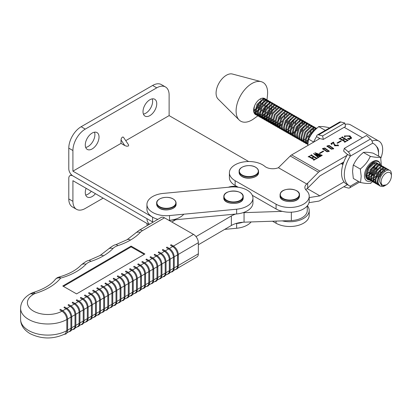 <?xml version="1.0" encoding="UTF-8"?>
<svg xmlns="http://www.w3.org/2000/svg" width="412" height="412" viewBox="0 0 412 412"><rect width="100%" height="100%" fill="white"/><g stroke="black" fill="none" stroke-linecap="round" stroke-linejoin="round"><path stroke-width="0.62" d="M128.348 144.602L128.678 145.101L128.348 146.033L126.736 146.224L124.774 145.56L121.015 143.386L121.015 139.91L121.416 138.241L122.39 137.088L123.363 137.119L123.626 137.52M85.691 147.439A9.718 5.614 120 0 0 88.029 146.559A9.718 5.614 120 0 0 94.492 132.195M92.154 148.943A9.718 5.614 120 0 0 98.504 140.379A9.718 5.614 120 0 0 97.011 132.587A9.718 5.614 120 0 0 92.154 133.071A9.718 5.614 120 0 0 85.804 141.635A9.718 5.614 120 0 0 87.293 149.422A9.718 5.614 120 0 0 92.154 148.943M143.417 114.109A9.718 5.614 120 0 0 145.755 113.233A9.718 5.614 120 0 0 152.219 98.865M149.88 115.612A9.718 5.614 120 0 0 156.225 107.048A9.718 5.614 120 0 0 154.737 99.261A9.718 5.614 120 0 0 149.88 99.745A9.718 5.614 120 0 0 143.53 108.31A9.718 5.614 120 0 0 145.019 116.096A9.718 5.614 120 0 0 149.88 115.612M125.748 140.652L169.121 115.612L169.121 94.981A17.495 10.099 120 0 0 165.495 86.973L161.375 84.594A17.495 10.099 120 0 0 152.625 85.459L81.159 126.721A17.495 10.099 120 0 0 68.789 148.145L68.789 168.781A5.83 3.368 -120 0 0 72.914 175.919L152.625 221.944A19.436 11.222 0 0 0 153.043 222.176A19.436 11.222 0 0 1 152.625 221.944L72.914 175.919A5.83 3.368 60 0 0 69.994 175.63A5.83 3.368 60 0 0 68.789 178.298L68.789 198.934A17.495 10.099 -60 0 0 72.409 206.942L76.534 209.322A17.495 10.099 -60 0 1 72.914 201.314L72.914 180.683L148.933 224.571M165.495 86.973A17.495 10.099 120 0 0 156.751 87.838L85.279 129.105A17.495 10.099 120 0 0 72.914 150.529L72.914 171.16L121.015 143.386M72.914 171.16L152.625 217.181A19.436 11.222 0 0 0 157.889 219.344A19.436 11.222 0 0 1 146.935 209.25L146.935 204.486A19.436 11.222 0 0 0 169.517 215.558L236.648 209.208A19.436 11.222 0 0 0 252.942 198.131A19.436 11.222 0 0 0 252.685 196.318A19.436 11.222 0 0 0 230.36 187.058L163.229 193.413A19.436 11.222 0 0 0 146.935 204.486M169.517 215.558L169.517 220.322A19.436 11.222 0 0 1 168.946 220.368A19.436 11.222 0 0 0 183.803 214.209M228.387 187.244A9.718 5.608 180 0 1 237.245 186.677M248.642 161.525L169.121 115.612M91.315 191.307A9.718 5.614 -60 0 1 88.029 194.17A9.718 5.614 -60 0 1 85.691 195.046M95.44 193.686A9.718 5.614 -60 0 1 92.154 196.55A9.718 5.614 -60 0 1 87.293 197.034A9.718 5.614 -60 0 1 86.118 188.305M103.149 198.136L85.279 208.457A17.495 10.099 -60 0 1 76.534 209.322M196.004 236.617L231.359 215.965A19.436 11.222 180 0 1 235.71 214.055M242.92 212.71A19.436 11.222 180 0 1 244.053 212.654L282.318 211.366M175.713 219.735L171.819 222.011M198.342 244.774L231.359 225.488A19.436 11.222 180 0 1 244.053 222.176L291.341 220.585A17.495 10.099 0 0 0 307.27 210.527L307.27 205.897M291.341 212.19L291.341 220.585M83.301 298.752L86.582 296.836A0.484 0.278 -60.3 0 1 87.164 296.213L85.088 295.033A0.484 0.278 -60.3 0 0 84.506 295.651L86.582 296.836A6.803 3.95 -120.3 0 1 91.418 305.153L91.418 316.262A0.484 0.278 0 0 0 92.247 316.061L91.768 318.316L91.237 319.079L88.961 319.985M87.643 320.757L90.012 319.372A6.803 3.95 -120.3 0 0 91.418 316.262L88.147 318.172M76.586 293.895L144.911 253.988L131.088 246.103L62.763 286.005L76.586 293.895M87.401 296.357L90.681 294.441L88.606 293.256A0.484 0.278 119.7 0 1 89.291 292.86M95.363 291.428L93.287 290.244A0.484 0.278 -60.3 0 0 92.705 290.862L94.781 292.046A0.484 0.278 -60.3 0 1 95.363 291.428C98.458 293.529 100.152 296.439 100.446 300.163L100.446 311.271L99.967 313.527L98.792 314.809L97.16 315.201M95.599 291.567L98.88 289.651L96.805 288.472A0.484 0.278 119.7 0 1 97.49 288.07M103.561 286.639L101.486 285.454A0.484 0.278 -60.3 0 0 100.904 286.077L102.979 287.257A0.484 0.278 -60.3 0 1 103.561 286.639C106.656 288.74 108.351 291.655 108.644 295.373L108.644 306.487L108.165 308.743L106.991 310.02L105.359 310.411M103.798 286.778L107.079 284.867L105.003 283.683A0.484 0.278 119.7 0 1 105.688 283.281M111.76 281.849L109.685 280.665A0.484 0.278 -60.3 0 0 109.103 281.288L111.178 282.472A0.484 0.278 -60.3 0 1 111.76 281.849C114.855 283.95 116.55 286.865 116.843 290.589L116.843 301.697L116.364 303.953L115.19 305.23L113.558 305.622M111.997 281.993L115.278 280.078L113.202 278.893A0.484 0.278 119.7 0 1 113.887 278.491M119.959 277.06L117.884 275.875A0.484 0.278 -60.3 0 0 117.302 276.498L119.377 277.683A0.484 0.278 -60.3 0 1 119.959 277.06C123.054 279.161 124.748 282.076 125.042 285.799L125.042 296.908L124.563 299.163L123.389 300.446L121.756 300.832M120.196 277.204L123.476 275.288L121.401 274.104A0.484 0.278 119.7 0 1 122.086 273.707M128.158 272.27L126.082 271.091A0.484 0.278 -60.3 0 0 125.5 271.709L127.576 272.893A0.484 0.278 -60.3 0 1 128.158 272.27C131.253 274.377 132.947 277.286 133.241 281.01L133.241 292.118L132.762 294.374L131.588 295.656L129.955 296.043M128.395 272.414L131.675 270.499L129.6 269.314A0.484 0.278 119.7 0 1 130.285 268.918M136.357 267.486L134.281 266.301A0.484 0.278 -60.3 0 0 133.699 266.924L135.775 268.104A0.484 0.278 -60.3 0 1 136.357 267.486C139.452 269.587 141.146 272.497 141.44 276.22L141.44 287.329L140.961 289.584L139.786 290.867L138.154 291.258M136.593 267.625L139.874 265.709L137.799 264.53A0.484 0.278 119.7 0 1 138.483 264.128M144.555 262.696L142.48 261.512A0.484 0.278 -60.3 0 0 141.898 262.135L143.973 263.314A0.484 0.278 -60.3 0 1 144.555 262.696C147.65 264.798 149.345 267.712 149.638 271.431L149.638 282.544L149.159 284.8L147.985 286.077L146.353 286.469M144.792 262.835L148.073 260.925L145.997 259.74A0.484 0.278 119.7 0 1 146.682 259.339M152.754 257.907L150.679 256.722A0.484 0.278 -60.3 0 0 150.097 257.346L152.172 258.53A0.484 0.278 -60.3 0 1 152.754 257.907C155.849 260.008 157.544 262.923 157.837 266.646L157.837 277.755L157.358 280.011L156.184 281.288L154.552 281.679M152.991 258.051L156.272 256.135L154.196 254.951A0.484 0.278 119.7 0 1 154.881 254.554M160.953 253.117L158.877 251.933A0.484 0.278 -60.3 0 0 158.296 252.556L160.371 253.74A0.484 0.278 -60.3 0 1 160.953 253.117C164.048 255.224 165.742 258.133 166.036 261.857L166.036 272.965L165.557 275.221L164.383 276.503L162.75 276.89M161.19 253.262L164.465 251.346L162.395 250.161A0.484 0.278 119.7 0 1 163.08 249.765M169.152 248.328L167.076 247.148A0.484 0.278 -60.3 0 0 166.494 247.767L168.565 248.951A0.484 0.278 -60.3 0 1 169.152 248.328C172.247 250.434 173.941 253.344 174.235 257.067L174.235 268.176L173.756 270.432L172.582 271.714L170.949 272.105M169.389 248.472L172.664 246.556L170.594 245.372A0.484 0.278 119.7 0 1 171.279 244.975M173.488 246.077L193.506 234.387L164.476 217.819L142.449 230.684A12.633 7.292 0 0 0 140.286 232.378A57.155 33.001 180 0 1 130.465 240.067A6.803 3.945 -120.2 0 0 127.04 239.743A6.803 6.803 0 0 0 127.03 239.748L115.746 244.723C114.397 244.759 111.832 246.299 108.052 249.348L100.054 255.507A6.803 6.803 0 0 0 100.044 255.512L88.755 260.487C87.406 260.518 84.841 262.063 81.061 265.112A6.803 4.872 -136.5 0 1 85.995 264.241A57.155 33.001 180 0 1 60.621 278.115A6.803 5.037 -141.1 0 0 55.326 279.398L55.326 279.398C50.939 284.857 43.564 289.229 33.202 292.499A6.803 2.56 73.3 0 1 35.159 293.462A2.915 1.684 0 0 0 34.428 293.771L33.3 294.436A20.409 11.783 0 0 0 33.465 311.096A20.409 11.783 0 0 0 61.98 311.199L61.985 311.199A0.484 0.278 -60.3 0 1 62.567 310.581C65.663 312.682 67.357 315.597 67.65 319.315L67.65 330.424L67.171 332.685L65.997 333.962L64.267 334.348M62.567 310.581L60.492 309.397A0.484 0.278 -60.3 0 0 59.91 310.02L61.98 311.199C64.921 313.202 66.533 315.978 66.821 319.516L66.821 330.625A0.484 0.278 0 0 0 67.65 330.424M62.804 310.72L66.085 308.804L64.009 307.625A0.484 0.278 119.7 0 1 64.694 307.223M70.766 305.792L68.691 304.607A0.484 0.278 -60.3 0 0 68.109 305.23L70.184 306.415A0.484 0.278 -60.3 0 1 70.766 305.792C73.861 307.893 75.556 310.808 75.849 314.531L75.849 325.64L75.37 327.895L74.196 329.173L72.564 329.564M71.003 305.936L74.284 304.02L72.208 302.835A0.484 0.278 119.7 0 1 72.893 302.434M78.965 301.002L76.89 299.818A0.484 0.278 -60.3 0 0 76.308 300.441L78.383 301.625A0.484 0.278 -60.3 0 1 78.965 301.002C82.06 303.103 83.754 306.018 84.048 309.742L84.048 320.85L83.569 323.106L82.395 324.383L80.762 324.774M79.202 301.146L82.482 299.23L80.407 298.046A0.484 0.278 119.7 0 1 81.092 297.649M84.048 320.567L87.318 318.656L87.318 307.548L84.043 309.458M75.102 303.541L78.383 301.625A6.803 3.95 -120.3 0 1 83.219 309.942L83.219 321.051A0.484 0.278 0 0 0 84.048 320.85M83.162 298.829A0.484 0.278 119.7 0 0 82.482 299.23A6.803 3.95 59.7 0 1 87.318 307.548A0.484 0.278 180 0 0 88.147 307.347L88.147 318.455A0.484 0.278 180 0 1 87.318 318.656A6.803 3.95 59.7 0 1 85.912 321.767L83.543 323.152M79.444 325.547L81.813 324.162A6.803 3.95 -120.3 0 0 83.219 321.051L79.949 322.962M92.247 315.777L95.517 313.867L95.517 302.758L92.242 304.674M91.361 294.044A0.484 0.278 119.7 0 0 90.681 294.441A6.803 3.95 59.7 0 1 95.517 302.758A0.484 0.278 180 0 0 96.346 302.557L96.346 313.666A0.484 0.278 180 0 1 95.517 313.867A6.803 3.95 59.7 0 1 94.111 316.977L91.742 318.363M91.5 293.962L94.781 292.046A6.803 3.95 -120.3 0 1 99.616 300.363L99.616 311.472A0.484 0.278 0 0 0 100.446 311.271M95.841 315.968L98.21 314.588A6.803 3.95 -120.3 0 0 99.616 311.472L96.346 313.383M75.849 325.356L79.119 323.446L79.119 312.332L75.844 314.248M66.904 308.325L70.184 306.415A6.803 3.95 -120.3 0 1 75.02 314.727L75.02 325.835A0.484 0.278 0 0 0 75.849 325.64M74.963 303.618A0.484 0.278 119.7 0 0 74.284 304.02A6.803 3.95 59.7 0 1 79.119 312.332A0.484 0.278 180 0 0 79.949 312.136L79.949 323.245A0.484 0.278 180 0 1 79.119 323.446A6.803 3.95 59.7 0 1 77.714 326.556L75.35 327.937M71.25 330.331L73.614 328.951A6.803 3.95 -120.3 0 0 75.02 325.835L71.75 327.746M67.65 330.141L70.921 328.23L70.921 317.122L67.645 319.037M66.765 308.408A0.484 0.278 119.7 0 0 66.085 308.804A6.803 3.95 59.7 0 1 70.921 317.122A0.484 0.278 180 0 0 71.75 316.921L71.75 328.034A0.484 0.278 180 0 1 70.921 328.23A6.803 3.95 59.7 0 1 69.515 331.346L67.151 332.726M65.379 333.756L66.821 330.625A27.213 15.713 0 0 1 28.68 330.553A27.213 15.713 0 0 1 20.6 319.382C20.652 325.083 23.814 329.847 30.091 333.668C41.823 339.354 53.586 339.385 65.379 333.756M108.644 306.198L111.915 304.288L111.915 293.179L108.639 295.095M99.699 289.173L102.979 287.257A6.803 3.95 -120.3 0 1 107.815 295.574L107.815 306.683A0.484 0.278 0 0 0 108.644 306.487M107.759 284.465A0.484 0.278 119.7 0 0 107.079 284.867A6.803 3.95 59.7 0 1 111.915 293.179A0.484 0.278 180 0 0 112.744 292.983L112.744 304.092A0.484 0.278 180 0 1 111.915 304.288A6.803 3.95 59.7 0 1 110.509 307.404L108.14 308.784M104.04 311.178L106.409 309.798A6.803 3.95 -120.3 0 0 107.815 306.683L104.545 308.593M107.898 284.383L111.178 282.472A6.803 3.95 -120.3 0 1 116.014 290.784L116.014 301.893A0.484 0.278 0 0 0 116.843 301.697M112.239 306.389L114.608 305.009A6.803 3.95 -120.3 0 0 116.014 301.893L112.744 303.809M100.446 310.988L103.716 309.077L103.716 297.969L100.44 299.885M99.56 289.255A0.484 0.278 119.7 0 0 98.88 289.651A6.803 3.95 59.7 0 1 103.716 297.969A0.484 0.278 180 0 0 104.545 297.768L104.545 308.876A0.484 0.278 180 0 1 103.716 309.077A6.803 3.95 59.7 0 1 102.31 312.193L99.941 313.573M132.494 270.02L135.775 268.104A6.803 3.95 -120.3 0 1 140.61 276.421L140.61 287.53A0.484 0.278 0 0 0 141.44 287.329M136.835 292.026L139.204 290.645A6.803 3.95 -120.3 0 0 140.61 287.53L137.34 289.44M133.241 291.835L136.511 289.924L136.511 278.816L133.236 280.732M124.295 274.809L127.576 272.893A6.803 3.95 -120.3 0 1 132.412 281.211L132.412 292.319A0.484 0.278 0 0 0 133.241 292.118M132.355 270.102A0.484 0.278 119.7 0 0 131.675 270.499A6.803 3.95 59.7 0 1 136.511 278.816A0.484 0.278 180 0 0 137.34 278.615L137.34 289.724A0.484 0.278 180 0 1 136.511 289.924A6.803 3.95 59.7 0 1 135.105 293.04L132.736 294.42M128.637 296.815L131.006 295.43A6.803 3.95 -120.3 0 0 132.412 292.319L129.141 294.23M141.44 287.046L144.71 285.135L144.71 274.026L141.434 275.942M140.554 265.313A0.484 0.278 119.7 0 0 139.874 265.709A6.803 3.95 59.7 0 1 144.71 274.026A0.484 0.278 180 0 0 145.539 273.826L145.539 284.934A0.484 0.278 180 0 1 144.71 285.135A6.803 3.95 59.7 0 1 143.304 288.251L140.935 289.631M140.693 265.23L143.973 263.314A6.803 3.95 -120.3 0 1 148.809 271.632L148.809 282.74A0.484 0.278 0 0 0 149.638 282.544M145.034 287.236L147.403 285.856A6.803 3.95 -120.3 0 0 148.809 282.74L145.539 284.651M125.042 296.625L128.312 294.714L128.312 283.605L125.037 285.516M116.096 279.599L119.377 277.683A6.803 3.95 -120.3 0 1 124.213 286L124.213 297.109A0.484 0.278 0 0 0 125.042 296.908M124.156 274.886A0.484 0.278 119.7 0 0 123.476 275.288A6.803 3.95 59.7 0 1 128.312 283.605A0.484 0.278 180 0 0 129.141 283.404L129.141 294.513A0.484 0.278 180 0 1 128.312 294.714A6.803 3.95 59.7 0 1 126.906 297.825L124.537 299.21M120.438 301.605L122.807 300.219A6.803 3.95 -120.3 0 0 124.213 297.109L120.943 299.019M116.843 301.414L120.113 299.503L120.113 288.39L116.838 290.306M115.957 279.676A0.484 0.278 119.7 0 0 115.278 280.078A6.803 3.95 59.7 0 1 120.113 288.39A0.484 0.278 180 0 0 120.943 288.194L120.943 299.303A0.484 0.278 180 0 1 120.113 299.503A6.803 3.95 59.7 0 1 118.707 302.614L116.339 303.994M157.837 277.472L161.107 275.561L161.107 264.452L157.832 266.363M148.892 260.446L152.172 258.53A6.803 3.95 -120.3 0 1 157.008 266.842L157.008 277.956A0.484 0.278 0 0 0 157.837 277.755M156.951 255.734A0.484 0.278 119.7 0 0 156.272 256.135A6.803 3.95 59.7 0 1 161.107 264.452A0.484 0.278 180 0 0 161.937 264.252L161.937 275.36A0.484 0.278 180 0 1 161.107 275.561A6.803 3.95 59.7 0 1 159.702 278.672L157.333 280.057M153.233 282.447L155.602 281.066A6.803 3.95 -120.3 0 0 157.008 277.956L153.738 279.866M157.09 255.656L160.371 253.74A6.803 3.95 -120.3 0 1 165.207 262.058L165.207 273.166A0.484 0.278 0 0 0 166.036 272.965M161.432 277.662L163.801 276.277A6.803 3.95 -120.3 0 0 165.207 273.166L161.937 275.077M149.638 282.256L152.909 280.345L152.909 269.237L149.633 271.153M148.753 260.523A0.484 0.278 119.7 0 0 148.073 260.925A6.803 3.95 59.7 0 1 152.909 269.237A0.484 0.278 180 0 0 153.738 269.041L153.738 280.15A0.484 0.278 180 0 1 152.909 280.345A6.803 3.95 59.7 0 1 151.503 283.461L149.134 284.841M165.289 250.867L168.565 248.951A6.803 3.95 -120.3 0 1 173.406 257.268L173.406 268.377A0.484 0.278 0 0 0 174.235 268.176M169.631 272.873L172 271.487A6.803 3.95 -120.3 0 0 173.406 268.377L170.135 270.287M166.036 272.682L169.306 270.772L169.306 259.663L166.031 261.574M165.15 250.949A0.484 0.278 119.7 0 0 164.465 251.346A6.803 3.95 59.7 0 1 169.306 259.663A0.484 0.278 180 0 0 170.135 259.462L170.135 270.571A0.484 0.278 180 0 1 169.306 270.772A6.803 3.95 59.7 0 1 167.9 273.882L165.531 275.267M174.235 267.893L177.505 265.982L177.505 254.874L174.23 256.789M173.349 246.16A0.484 0.278 119.7 0 0 172.664 246.556A6.803 3.95 59.7 0 1 177.505 254.874A0.484 0.278 180 0 0 178.334 254.673L178.334 265.781A0.484 0.278 180 0 1 177.505 265.982A6.803 3.95 59.7 0 1 176.099 269.098L173.73 270.478M193.506 234.387A6.803 3.95 59.7 0 1 198.342 242.704L198.342 253.813A6.803 3.95 59.7 0 1 196.936 256.923L177.83 268.083M142.449 230.684A6.803 3.95 -120.3 0 0 139.019 230.365L161.046 217.5A6.803 3.95 59.7 0 1 164.476 217.819M100.054 255.507A6.803 3.945 -120.2 0 1 103.479 255.831A57.155 33.001 180 0 0 112.981 248.482A12.633 7.292 0 0 1 117.853 245.634A57.155 33.001 180 0 0 130.465 240.067A6.803 3.955 -120.3 0 0 127.03 239.748M85.995 264.241A12.633 7.292 0 0 1 90.861 261.399A57.155 33.001 180 0 0 103.479 255.831A6.803 3.955 -120.3 0 0 100.044 255.512M81.061 265.112C76.215 270.215 68.794 274.217 58.808 277.116A6.803 2.405 74.5 0 1 60.621 278.115A57.155 33.001 180 0 1 35.159 293.462M144.221 254.389L131.088 246.896L63.448 286.397M131.088 246.896L131.088 246.103M169.517 220.322L236.648 213.967A19.436 11.222 0 0 0 252.942 202.895L252.942 198.131M235.71 223.577L236.648 223.489A19.436 11.222 0 0 0 242.92 222.233M146.935 218.767A19.436 11.222 0 0 0 149.438 224.277M224.695 229.381L236.648 228.253A19.436 11.222 0 0 0 251.104 221.939M146.935 223.417L146.935 223.531A19.436 11.222 0 0 0 147.254 225.555M280.531 193.372A9.476 5.469 180 0 1 291.856 189.237A9.476 5.469 180 0 1 299.019 195.777A9.476 5.469 180 0 1 287.694 199.913A9.476 5.469 180 0 1 280.531 193.372M242.132 174.946A9.476 5.469 180 0 1 242.132 167.21A9.476 5.469 180 0 1 255.533 167.21A9.476 5.469 180 0 1 255.533 174.946A9.476 5.469 180 0 1 242.132 174.946M224.066 195.994A9.476 5.469 180 0 1 234.32 191.013A9.476 5.469 180 0 1 242.946 196.936A9.476 5.469 180 0 1 232.687 201.916A9.476 5.469 180 0 1 224.066 195.994M159.671 206.685A9.476 5.469 180 0 1 159.671 198.95A9.476 5.469 180 0 1 173.071 198.95A9.476 5.469 180 0 1 173.071 206.685A9.476 5.469 180 0 1 159.671 206.685M322.611 135.929L323.327 139.405L345.524 126.51L344.813 123.034L340.817 121.978A3.888 2.251 -120.1 0 0 339.581 122.091L317.379 134.982A3.888 2.251 59.9 0 1 318.62 134.868L322.611 135.929L344.813 123.034M323.327 139.405L319.223 138.411A24.298 13.987 119.9 0 0 318.764 139.153M313.62 142.14A24.298 13.987 119.9 0 1 316.462 136.825L316.576 136.65A3.888 2.251 59.9 0 1 317.379 134.982M319.697 138.442L316.576 136.65M313.656 142.052L308.495 139.091L307.754 145.544M329.451 127.972L328.385 127.535C324.254 126.639 321.149 126.335 319.068 126.623L318.62 126.541L318.332 127.045C314.181 130.316 311.05 134.194 308.949 138.679L308.495 139.091M325.305 130.377L318.62 126.541M263.026 98.113L263.289 98.725M263.443 99.313L263.572 100.76M264.983 102.047L264.978 100.822M264.88 100.137L264.535 99.081M264.288 98.648L263.958 98.226M260.626 99.55L260.647 98.731M265.673 103L264.731 106.306M262.897 109.504L260.472 112.064M259.612 112.697L258.211 113.48M257.572 113.738L256.46 114.011M255.94 114.057L255.018 114M266.162 105.869A9.234 5.315 -60.1 0 1 263.036 111.606M255.636 114.582L256.455 114.824M256.913 114.876L257.891 114.835M258.453 114.721L259.642 114.304M263.495 101.754L262.552 105.055M260.719 108.253L258.293 110.813M257.438 111.451L256.367 112.074M261.316 100.502L260.374 103.809M258.54 107.002L256.115 109.561M255.26 110.2L254.194 110.823M254.096 112.224L255.291 111.806M258.937 116.395L258.175 116.071L256.243 113.362L255.981 111.456L257.552 110.385M258.582 109.453L260.487 107.089L262.495 102.629M256.758 115.149L255.996 114.819L254.065 112.11L253.802 110.205L255.373 109.139M256.403 108.201L258.309 105.838L260.317 101.378M259.648 114.345A9.234 5.315 -60.1 0 1 258.473 114.799M257.927 114.917A9.234 5.315 -60.1 0 1 256.98 114.974M256.537 114.922A9.234 5.315 -60.1 0 1 255.759 114.675M255.996 114.819L255.533 114.557A9.234 5.315 -60.1 0 1 253.622 110.102A9.234 5.315 -60.1 0 1 254.534 105.951A9.234 5.315 -60.1 0 1 264.725 98.54A9.234 5.315 -60.1 0 1 265.127 98.813M257.799 115.854L253.9 118.707A22.351 12.865 -60.1 0 1 239.161 119.985A22.351 12.865 -60.1 0 1 236.107 110.401A22.351 12.865 -60.1 0 1 244.934 89.425A22.351 12.865 -60.1 0 1 261.156 81.664A22.351 12.865 -60.1 0 1 267.609 93.2A22.351 12.865 -60.1 0 1 267.491 95.033L266.976 99.967M239.161 119.985L218.077 99.024A14.58 8.389 -60.1 0 1 216.084 92.772A14.58 8.389 -60.1 0 1 221.841 79.094A14.58 8.389 -60.1 0 1 232.419 74.031L261.156 81.664M381.126 181.738A7.287 4.197 119.9 0 0 386.245 184.895A7.287 4.197 119.9 0 0 391.395 176.187A7.287 4.197 119.9 0 0 391.4 176.13A7.287 4.197 119.9 0 0 391.4 175.914A7.287 4.197 119.9 0 0 386.322 172.947A7.287 4.197 119.9 0 0 381.126 181.738M386.245 184.895L381.594 185.529L379.699 181.718C379.122 173.488 390.303 165.681 391.256 172.916A9.234 5.315 -60.1 0 1 391.39 174.317L391.4 175.914M267.852 104.251L266.909 107.558M265.071 110.751L262.65 113.31M261.79 113.949L260.389 114.732M259.751 114.984L258.638 115.262M258.113 115.309L257.196 115.252M262.938 111.951L264.844 109.587L266.852 105.132M384.993 185.616A9.234 5.315 -60.1 0 1 384.865 185.694A9.234 5.315 -60.1 0 1 382.521 186.538L380.142 186.07L378.211 183.361L377.953 181.455L379.72 174.848L385.694 169.229L388.243 169.43L389.108 170.213M388.243 169.43L387.501 169.002L384.947 168.802L378.978 174.42L377.212 181.028L377.469 182.933L379.401 185.642L380.142 186.07M378.731 185.148L377.964 184.818L376.032 182.109L375.775 180.204L377.541 173.596L383.515 167.978L386.065 168.178L386.719 168.704M386.065 168.178L385.323 167.751L382.774 167.55L376.8 173.169L375.033 179.776L375.291 181.687L377.222 184.391L377.964 184.818M376.553 183.896L375.785 183.567L373.854 180.863L373.596 178.952L375.363 172.345L381.337 166.726L383.891 166.927L384.54 167.457M383.891 166.927L383.145 166.505L380.595 166.299L374.621 171.917L372.855 178.525L373.112 180.435L375.044 183.144L375.785 183.567M374.374 182.645L373.607 182.32L371.676 179.611L371.418 177.701L373.184 171.098L379.158 165.475L381.713 165.681L382.362 166.206M381.713 165.681L380.966 165.253L378.417 165.052L372.443 170.671L370.676 177.278L370.934 179.184L372.865 181.893L373.607 182.32M384.7 171.495L384.777 170.795M372.196 181.398L371.433 181.069L369.497 178.36L369.24 176.454L371.006 169.847L376.98 164.228L379.534 164.429L380.183 164.955M379.534 164.429L378.788 164.002L376.238 163.801L370.264 169.42L368.498 176.027L368.755 177.938L370.687 180.641L371.433 181.069M371.073 180.832L371.887 181.074M378.376 178.2L380.281 175.836L382.29 171.377M382.542 170.074L382.599 169.548M381.11 169.25L380.168 172.556M378.329 175.754L375.909 178.314M375.049 178.947L373.983 179.57M370.017 180.147L369.255 179.817L367.319 177.114L367.061 175.203L368.833 168.596L374.802 162.977L377.356 163.178L378.005 163.708M377.356 163.178L376.614 162.75L374.06 162.549L368.086 168.168L366.32 174.776L366.577 176.686L368.508 179.395L369.255 179.817M368.894 179.586L369.708 179.823M376.197 176.949L378.103 174.585L380.111 170.13M380.364 168.822L380.42 168.261M372.87 177.701L371.469 178.484M370.826 178.736L369.719 179.009M369.193 179.06L368.276 178.999M367.839 178.896L366.932 178.484M366.84 178.386L367.53 178.571M374.019 175.703L375.924 173.339L377.933 168.879M376.753 166.752L375.811 170.053M373.972 173.251L371.552 175.811M370.692 176.449L369.626 177.072M368.647 177.484L368.354 177.577M371.84 174.451L373.746 172.087L375.754 167.627M374.575 165.5L373.632 168.807M371.799 172L369.373 174.564M368.513 175.198L367.447 175.821M369.662 173.2L371.567 170.836L373.576 166.381M343.335 163.25L343.17 162.369M342.563 162.719L343.062 164.069M341.301 163.456L342.877 164.682L341.636 163.26M341.702 163.899L341.023 163.615M316.452 128.642L315.252 128.802L309.278 134.42L307.512 141.028L307.872 143.273M307.779 144.483L306.337 142.114L306.075 140.204L307.846 133.596L313.815 127.978L316.71 128.41M316.37 128.178L315.628 127.751L313.074 127.55L307.105 133.169L305.333 139.776L305.591 141.687L307.779 144.54M306.858 143.896L306.09 143.572L304.159 140.863L303.901 138.952L305.668 132.345L311.637 126.726L314.191 126.927L314.845 127.457M314.191 126.927L313.45 126.505L310.895 126.299L304.926 131.922L303.155 138.525L303.417 140.435L305.349 143.144L306.09 143.572M305.73 143.335L306.549 143.572M307.012 143.628L307.841 143.603M304.679 142.65L303.912 142.32L301.981 139.611L301.723 137.706L303.489 131.098L309.464 125.48L312.013 125.681L312.667 126.206M312.013 125.681L311.271 125.253L308.717 125.052L302.748 130.671L300.976 137.278L301.239 139.184L303.17 141.893L303.912 142.32M303.551 142.083L304.37 142.325M304.834 142.377L305.812 142.336M306.368 142.222L307.563 141.805M313.589 130.501L313.326 131.84M307.532 140.198L306.466 140.822M302.501 141.398L301.733 141.069L299.802 138.36L299.545 136.454L301.311 129.847L307.285 124.228L309.834 124.429L310.488 124.954M309.834 124.429L309.093 124.002L306.538 123.801L300.569 129.419L298.798 136.027L299.061 137.938L300.992 140.641L301.733 141.069M312.847 130.074L312.899 129.548M311.41 129.25L310.468 132.556M308.634 135.754L306.214 138.314M305.354 138.947L304.288 139.57M303.309 139.987L302.197 140.26M301.677 140.307L300.755 140.25M300.322 140.147L299.555 139.817L297.624 137.114L297.366 135.203L299.133 128.595L305.107 122.977L307.656 123.178L308.31 123.708M307.656 123.178L306.914 122.755L304.36 122.549L298.391 128.168L296.625 134.775L296.882 136.686L298.813 139.395L299.555 139.817M298.144 138.895L297.376 138.571L295.445 135.862L295.188 133.952L296.954 127.344L302.928 121.725L305.477 121.931L306.131 122.457M305.477 121.931L304.736 121.504L302.187 121.303L296.213 126.922L294.446 133.529L294.704 135.435L296.635 138.144L297.376 138.571M308.49 127.576L308.547 127.045M295.965 137.649L295.198 137.32L293.267 134.611L293.009 132.705L294.58 131.634M293.009 132.705L294.776 126.098L300.75 120.479L303.304 120.68L302.557 120.252L300.008 120.052L294.034 125.67L292.268 132.278L292.525 134.188L294.456 136.892L295.198 137.32M306.312 126.324L306.363 124.573M293.787 136.398L293.02 136.068L291.088 133.364L290.831 131.454L292.597 124.846L298.571 119.228L301.126 119.428L301.775 119.954M301.126 119.428L300.379 119.001L297.83 118.8L291.856 124.419L290.089 131.026L290.347 132.937L292.278 135.641L293.02 136.068M292.664 135.836L293.478 136.073M299.967 133.2L301.872 130.836L303.881 126.381M291.608 135.146L290.846 134.822L288.91 132.113L288.652 130.202L290.419 123.595L296.393 117.976L298.947 118.177L299.596 118.707M298.947 118.177L298.2 117.755L295.651 117.549L289.677 123.173L287.911 129.775L288.168 131.685L290.099 134.394L290.846 134.822M301.955 123.827L302.006 122.076M300.523 123.003L299.581 126.304M297.742 129.502L295.322 132.061M294.462 132.7L293.396 133.323M289.43 133.9L288.668 133.57L286.731 130.862L286.474 128.956L288.246 122.349L294.214 116.73L296.769 116.931L297.418 117.456M296.769 116.931L296.027 116.503L293.473 116.302L287.499 121.921L285.732 128.529L285.99 130.434L287.921 133.143L288.668 133.57M288.307 133.333L289.121 133.576M289.584 133.627L290.563 133.586M291.119 133.473L292.314 133.055M295.61 130.702L297.516 128.338L299.524 123.878M287.252 132.649L286.489 132.319L284.553 129.61L284.295 127.705L286.067 121.097L292.036 115.478L294.59 115.679L295.239 116.205M294.59 115.679L293.849 115.252L291.294 115.051L285.32 120.67L283.554 127.277L283.811 129.188L285.743 131.892L286.489 132.319M296.166 120.5L295.224 123.806M293.385 127.004L290.965 129.564M290.105 130.197L289.039 130.82M288.065 131.237L286.953 131.51M286.428 131.557L285.511 131.5M285.073 131.397L284.311 131.067L282.38 128.364L282.117 126.453L283.889 119.846L289.857 114.227L292.412 114.428L293.061 114.958M292.412 114.428L291.67 114.006L289.116 113.8L283.142 119.418L281.375 126.026L281.633 127.936L283.569 130.645L284.311 131.067M293.988 119.253L293.045 122.555M291.212 125.753L288.786 128.312M287.926 128.951L286.86 129.574M285.887 129.986L284.774 130.259M284.249 130.31L283.332 130.249M282.895 130.146L282.132 129.821L280.201 127.112L279.939 125.202L281.509 124.136M279.939 125.202L281.71 118.594L287.679 112.976L290.233 113.182L289.492 112.754L286.937 112.553L280.969 118.172L279.197 124.779L279.454 126.685L281.391 129.394L282.132 129.821M281.772 129.584L282.591 129.821M289.075 126.953L290.98 124.589L292.989 120.129M280.721 128.899L279.954 128.57L278.023 125.861L277.765 123.955L279.331 122.884M277.765 123.955L279.532 117.348L285.501 111.729L288.055 111.93L287.313 111.503L284.759 111.302L278.79 116.92L277.019 123.528L277.276 125.439L279.212 128.142L279.954 128.57M279.594 128.333L280.412 128.575M286.896 125.701L288.802 123.337L290.81 118.877M278.543 127.648L277.776 127.318L275.844 124.615L275.587 122.704L277.152 121.638M275.587 122.704L277.353 116.096L283.322 110.478L285.877 110.679L285.135 110.251L282.581 110.05L276.612 115.669L274.84 122.276L275.103 124.187L277.034 126.891L277.776 127.318M277.415 127.087L278.234 127.323M284.718 124.45L286.623 122.086L288.632 117.631M281.396 125.197L279.99 125.984M279.351 126.237L278.239 126.51M277.719 126.561L276.797 126.499M276.364 126.396L275.597 126.072L273.666 123.363L273.408 121.452L274.974 120.386M273.408 121.452L275.175 114.845L281.149 109.226L283.698 109.427L282.956 109.005L280.402 108.799L274.433 114.423L272.662 121.025L272.924 122.936L274.856 125.645L275.597 126.072M275.237 125.835L276.055 126.072M276.519 126.129L277.497 126.082M278.054 125.974L279.248 125.557M286.711 115.077L286.762 114.546M285.274 114.253L284.332 117.554M282.498 120.752L280.078 123.312M279.218 123.95L277.812 124.733M277.173 124.985L276.061 125.258M275.54 125.31L274.619 125.248M274.186 125.15L273.419 124.821L271.487 122.112L271.23 120.206L272.801 119.135M271.23 120.206L272.996 113.599L278.97 107.975L281.52 108.181L280.778 107.753L278.224 107.553L272.255 113.171L270.488 119.779L270.746 121.684L272.677 124.393L273.419 124.821M273.063 124.584L273.877 124.826M274.341 124.877L275.319 124.836M275.875 124.723L277.07 124.306M284.532 113.825L284.589 113.295M277.039 122.699L275.633 123.482M274.995 123.734L273.882 124.012M273.362 124.058L272.44 124.002M272.008 123.899L271.24 123.569L269.309 120.86L269.051 118.955L270.622 117.889M269.051 118.955L270.818 112.347L276.792 106.729L279.341 106.929L278.6 106.502L276.05 106.301L270.076 111.92L268.31 118.527L268.567 120.438L270.499 123.142L271.24 123.569M270.885 123.332L271.699 123.574M272.162 123.626L273.141 123.585M273.697 123.471L274.892 123.054M278.182 120.701L280.088 118.337L282.102 113.882M274.861 121.447L273.455 122.23M272.816 122.488L271.704 122.761M271.184 122.807L270.262 122.75M269.829 122.647L269.062 122.318L267.131 119.614L266.873 117.703L268.444 116.637M266.873 117.703L268.639 111.096L274.613 105.477L277.168 105.678L276.421 105.256L273.872 105.05L267.898 110.668L266.131 117.276L266.389 119.186L268.32 121.895L269.062 122.318M268.706 122.086L269.52 122.323M269.984 122.379L270.962 122.333M271.518 122.225L272.713 121.808M272.682 120.201L271.276 120.984M270.638 121.236L269.525 121.509M269.005 121.561L268.083 121.499M267.651 121.396L266.883 121.071L264.952 118.362L264.695 116.452L266.461 109.844L272.435 104.226L274.989 104.432L275.638 104.957M274.989 104.432L274.243 104.004L271.693 103.803L265.719 109.422L263.953 116.03L264.21 117.935L266.142 120.644L266.883 121.071M266.528 120.834L267.342 121.071M267.805 121.128L268.784 121.082M269.34 120.974L270.535 120.556M270.504 118.95L269.098 119.732M268.459 119.985L267.347 120.258M266.827 120.309L265.91 120.252M265.472 120.15L264.705 119.82L262.774 117.111L262.516 115.206L264.087 114.134M262.516 115.206L264.283 108.598L270.257 102.979L272.811 103.18L272.064 102.753L269.515 102.552L263.541 108.171L261.774 114.778L262.032 116.684L263.963 119.392L264.705 119.82M264.349 119.583L265.163 119.825M265.627 119.877L266.605 119.835M267.161 119.722L268.356 119.305M275.819 108.825L275.875 108.299M268.325 117.698L266.919 118.481M266.281 118.733L265.168 119.011M264.648 119.058L263.732 119.001M263.294 118.898L262.532 118.568L260.595 115.865L260.338 113.954L262.104 107.347L268.078 101.728L270.632 101.929L271.281 102.454M270.632 101.929L269.891 101.501L267.337 101.3L261.363 106.919L259.596 113.527L259.854 115.437L261.785 118.141L262.532 118.568M262.171 118.337L262.985 118.574M263.448 118.63L264.427 118.584M264.983 118.476L266.178 118.059M269.474 115.7L271.379 113.336L273.388 108.881M273.64 107.573L273.697 107.048M272.208 106.749L271.266 110.055M269.427 113.254L267.007 115.813M266.147 116.447L264.746 117.235M264.102 117.487L262.995 117.76M262.47 117.811L261.553 117.75M261.115 117.647L260.353 117.322L258.417 114.613L258.159 112.703L259.931 106.095L265.9 100.477L268.454 100.677L269.103 101.208M268.454 100.677L267.712 100.255L265.158 100.049L259.184 105.673L257.418 112.275L257.675 114.186L259.606 116.895L260.353 117.322M259.993 117.085L260.806 117.322M261.27 117.379L262.248 117.332M262.805 117.224L263.999 116.807M264.695 116.457L266.265 115.386M267.295 114.454L269.201 112.09L271.209 107.63M271.467 106.327L271.518 105.796M270.03 105.503L269.088 108.804M267.249 112.002L264.828 114.562M263.968 115.2L262.568 115.983M261.924 116.236L260.817 116.508M260.291 116.56L259.375 116.498M255.981 111.456L257.752 104.849L263.721 99.225L266.276 99.431L265.534 99.004L262.98 98.803L257.006 104.421L255.239 111.029L255.497 112.934L257.428 115.643L258.175 116.071M257.814 115.834L258.633 116.076M259.091 116.127L260.07 116.086M260.626 115.973L261.821 115.556M382.645 166.572L383.078 167.478M383.345 168.889L383.361 169.507M308.258 140.889L310.025 134.848L315.721 129.322M315.128 127.823L315.561 128.724M312.95 126.572L313.383 127.478M313.542 128.06L313.666 129.507M310.772 125.32L311.204 126.227M308.593 124.074L309.026 124.975M306.415 122.822L306.847 123.729M306.265 123.888L305.915 122.828M305.673 122.395L305.091 121.746M303.304 120.68L303.953 121.205M304.236 121.571L304.669 122.477M304.19 124.548L304.185 123.322M304.087 122.637L303.737 121.581M303.495 121.143L302.913 120.495M302.058 120.319L302.49 121.226M302.65 121.813L302.774 123.26M301.908 121.385L301.558 120.33M301.316 119.897L300.734 119.248M299.879 119.073L300.317 119.974M299.833 122.045L299.828 120.824M299.73 120.134L299.385 119.078M299.138 118.646L298.556 117.997M297.701 117.822L298.139 118.728M295.522 116.57L295.96 117.477M293.349 115.324L293.782 116.225M290.233 113.182L290.887 113.707M291.171 114.073L291.603 114.979M288.055 111.93L288.709 112.455M288.992 112.821L289.425 113.727M285.877 110.679L286.531 111.204M286.814 111.57L287.246 112.476M283.698 109.427L284.352 109.958M284.635 110.323L285.068 111.225M281.52 108.181L282.174 108.706M282.457 109.072L282.889 109.978M279.341 106.929L279.995 107.455M280.278 107.82L280.711 108.727M277.168 105.678L277.817 106.208M278.1 106.574L278.533 107.475M275.922 105.323L276.354 106.229M272.811 103.18L273.46 103.706M273.743 104.071L274.181 104.978M271.565 102.82L272.002 103.726M269.386 101.573L269.824 102.475M269.34 104.545L269.335 103.324M269.237 102.634L268.892 101.579M268.645 101.146L268.063 100.497M266.276 99.431L266.924 99.956M267.208 100.322L267.646 101.228M253.802 110.205L254.534 105.951M382.521 186.538L385.529 185.297M264.386 98.37L264.751 98.705M265.034 99.071L265.467 99.977M265.462 99.127A9.234 5.315 -60.1 0 1 266.008 99.9M266.24 100.399A9.234 5.315 -60.1 0 1 266.549 101.584M322.977 148.742L327.514 151.822M324.491 148.372L322.92 148.552L327.262 151.425L328.843 151.183L324.491 148.372M322.416 148.892L323.168 148.289M323.77 148.207L324.733 148.315L329.276 151.271M326.953 151.734L322.395 148.727L324.733 147.996L329.296 151.127L326.953 151.734M327.396 146.178L331.933 149.252M328.91 145.802L327.339 145.987L331.681 148.861L333.267 148.619L328.91 145.802M326.834 146.327L327.586 145.724M328.189 145.637L329.152 145.75L333.694 148.701M331.372 149.17L326.814 146.162L329.152 145.431L333.715 148.557L331.372 149.17M307.378 205.763A19.436 11.222 180 0 1 309.211 210.527A19.436 11.222 180 0 1 303.562 218.437A19.436 11.222 180 0 1 282.318 220.889M276.076 221.1L276.076 223.247A19.436 11.222 0 0 0 303.562 223.196A19.436 11.222 0 0 0 309.211 215.285L309.211 210.527M347.022 155.37L319.913 171.114A5.83 3.358 119.9 0 0 318.507 172.221L306.827 184.03A9.718 5.608 0 0 0 304.87 187.403A9.718 5.608 0 0 0 306.317 190.349A19.436 11.222 180 0 1 309.211 196.241A19.436 11.222 180 0 1 303.562 204.156A19.436 11.222 180 0 1 276.076 204.203L235.134 180.703A19.436 11.222 180 0 1 229.396 172.746A19.436 11.222 180 0 1 243.023 162.04A19.436 11.222 180 0 1 264.798 166.34A9.718 5.608 0 0 0 278.399 167.715L290.244 155.999A5.83 3.358 -60.1 0 1 291.65 154.897L319.897 138.494M276.076 204.203L276.076 208.961A19.436 11.222 0 0 0 303.562 208.915A19.436 11.222 0 0 0 309.211 201.005L309.211 196.241M376.558 146.569A12.247 7.05 -60.1 0 1 378.561 151.812A12.247 7.05 -60.1 0 1 378.504 152.965M380.698 158.45A18.077 10.403 119.9 0 0 382.671 149.422A18.077 10.403 119.9 0 0 378.922 141.146A18.077 10.403 119.9 0 0 372.01 141.053M345.091 124.403A18.077 10.403 -60.1 0 1 350.663 124.929L378.922 141.146M317.992 157.817L317.889 157.281L313.47 153.547L317.946 155.278L314.923 152.708L322.277 155.334L321.242 155.932L316.833 153.923L318.919 155.638L320.897 156.133L319.789 156.776L315.381 154.763L318.131 157.018L318.996 157.24L317.992 157.817M317.786 157.698L317.889 157.281M321.03 155.813L320.752 155.453M319.583 156.658L319.3 156.297M337.665 144.627L338.556 145.621L334.662 145.807L333.293 142.835L331.948 143.618L331.603 144.38L330.908 143.582L333.499 142.078L334.709 144.921L338.015 145.513L337.665 144.931M331.948 143.618L331.809 144.257M347.481 140.054L347.481 140.368L342.686 137.618L342.686 137.299L347.481 140.054L348.382 140.132L346.997 140.935L346.997 140.374L344.736 139.076L343.047 140.059L345.266 141.337L346.24 141.373L344.859 142.176L344.787 141.656L340.096 138.968L339.055 138.849L340.436 138.046L340.544 138.623L342.805 139.92L344.494 138.937L342.166 137.603L341.198 137.603L342.578 136.799L342.686 137.299L342.789 136.923M346.791 140.811L346.997 140.374M344.648 142.058L344.787 141.656M340.647 138.164L340.544 138.942L342.805 140.24L342.805 139.92M344.798 137.078L344.37 135.955L349.984 135.867L351.627 137.979L349.366 139.153L349.587 139.591L347.471 138.535L351.117 138.211L348.552 135.898L344.777 136.187L345.143 137.036L344.798 137.078M340.904 140.744L341.388 141.022L337.521 143.268L337.037 142.99L340.904 140.744L341.115 141.182M323.224 151.013L323.708 151.292L319.841 153.537L319.357 153.259L323.224 151.013L323.435 151.451M316.54 158.023L316.54 158.337L311.745 155.587L311.745 155.273L316.54 158.023L317.441 158.1L316.061 158.903L316.056 158.342L313.8 157.044L312.105 158.028L314.33 159.305L315.298 159.341L313.918 160.144L313.846 159.624L309.16 156.936L308.119 156.817L309.5 156.014L309.608 156.596L311.863 157.889L313.558 156.905L311.23 155.571L310.262 155.571L311.642 154.773L311.745 155.273L311.848 154.891M315.849 158.785L316.056 158.342M313.712 160.026L313.846 159.624M309.711 156.133L309.608 156.91L311.863 158.208L311.863 157.889M347.419 184.658L319.913 200.634A5.83 3.358 119.9 0 1 318.507 201.164L308.995 202.678M276.076 208.961L252.329 195.334M238.239 187.249L235.134 185.467A19.436 11.222 0 0 1 229.396 177.505L229.396 172.746M305.786 189.783A9.718 5.608 180 0 1 306.827 188.789L307.697 188.083A5.83 3.358 119.9 0 0 308.166 187.651L319.913 175.878L343.778 162.014M344.02 181.872L319.913 195.875L307.141 188.542M319.913 195.875L309.211 197.58M276.076 223.247L272.538 221.218M306.827 184.03L278.399 167.715M344.391 136.13L349.984 136.187L349.984 135.867M349.984 136.187L351.611 138.123M349.706 139.416L349.366 139.153M348.32 138.89L349.381 139.132M351.07 138.731L351.091 138.355M344.793 136.362L344.942 137.062M347.481 140.368L348.171 140.327M346.791 141.131L346.997 140.693L346.791 141.131M345.266 141.337L345.266 141.651L343.047 140.379L343.047 140.059M345.266 141.651L346.029 141.573M344.648 142.372L344.787 141.975L344.648 142.372M339.56 138.87L340.436 138.046M340.647 138.483L340.544 138.942L340.647 138.483M344.494 139.22L344.494 138.937M341.795 137.572L342.578 136.799M342.578 137.119L342.599 137.464M337.31 143.149L340.904 141.058M337.722 144.983L338.53 145.791M331.948 143.937L331.809 144.576M331.094 143.793L333.499 142.078M333.705 142.511L334.709 145.24L337.974 145.673M333.21 149.098L333.22 148.763M328.791 151.667L328.802 151.333M319.63 153.413L323.224 151.328M317.786 158.017L317.889 157.595L317.786 158.017M314.165 154.134L317.946 155.597L317.946 155.278M315.613 153.295L321.025 155.412L321.025 155.092M321.025 155.412L322.066 155.53M318.919 155.638L316.833 153.923M318.919 155.957L320.685 156.333M318.131 157.018L315.381 154.763M318.131 157.338L318.785 157.435M316.54 158.337L317.235 158.296M315.849 159.099L316.056 158.661L315.849 159.099M314.33 159.305L314.33 159.624L312.105 158.347L312.105 158.028M314.33 159.624L315.092 159.542M313.712 160.345L313.846 159.944L313.712 160.345M308.624 156.838L309.5 156.014M309.711 156.452L309.608 156.91L309.711 156.452M313.558 157.188L313.558 156.905M310.854 155.545L311.642 154.773M380.626 157.276L373.112 153.146C368.956 152.311 365.83 152.064 363.724 152.414L363.296 152.347L362.987 152.847C358.862 156.148 355.757 160.057 353.671 164.579L353.244 165.006L352.554 171.31L353.316 178.453L360.526 182.588L361.195 176.269L360.376 169.584L360.737 168.637C364.867 165.336 367.973 161.422 370.058 156.9L370.79 156.467C374.946 157.307 378.072 157.554 380.178 157.204L380.626 157.276L381.352 165.47M380.415 165.016A11.392 6.556 119.9 0 0 371.845 162.117A11.392 6.556 119.9 0 0 364.445 175.749A11.392 6.556 119.9 0 0 371.212 180.945M380.549 157.724A16.228 9.342 119.9 0 0 380.178 157.204M370.79 156.467A16.228 9.342 119.9 0 0 370.058 156.9M360.737 168.637A16.228 9.342 119.9 0 0 360.376 169.584M363.296 152.347L370.501 156.488M353.244 165.006L360.454 169.141M375.044 179.024L373.741 180.374M372.433 181.599L370.651 183.381L370.203 183.304C368.122 183.654 364.991 183.412 360.814 182.573L360.526 182.588M370.203 183.304A16.228 9.342 119.9 0 0 370.934 182.871M360.443 182.053A16.228 9.342 119.9 0 0 360.814 182.573M375.44 176.568L374.529 177.402A9.718 5.593 -60.1 0 1 373.612 178.19M369.404 179.9A9.718 5.593 -60.1 0 1 365.624 175.048A9.718 5.593 -60.1 0 1 368.148 167.385C372.371 161.38 376.161 159.753 379.524 162.503L380.147 164.913M373.014 162.956L371.902 163.425M365.629 174.806L368.647 179.472M373.617 178.118L374.529 177.402M368.148 167.385L372.015 163.358L373.334 162.807M367.118 173.9L369.064 172.262M369.296 175.152L371.243 173.509M374.657 167.571L374.987 165.197M374.93 164.347L374.549 163.054M366.047 177.036L366.829 177.412M371.475 176.403L373.421 174.76M376.836 168.817L377.165 166.448M377.109 165.593L377.047 165.243M358.481 181.414L350.236 186.203A24.298 13.987 -60.1 0 1 349.355 185.766L346.6 184.185A24.298 13.987 -60.1 0 1 347.481 154.629L343.598 151.039L344.314 148.382L366.51 135.486L370.506 139.014A3.888 2.251 -120.1 0 1 372.546 143.139L372.659 143.185A24.298 13.987 -60.1 0 1 373.54 143.623A24.298 13.987 -60.1 0 1 378.577 154.747A24.298 13.987 -60.1 0 1 378.54 156.081M344.314 148.382L348.305 151.904A3.888 2.251 59.9 0 1 350.349 156.03L350.236 156.21A24.298 13.987 -60.1 0 0 349.355 185.766M350.236 186.203L350.349 186.25A3.888 2.251 59.9 0 1 349.546 187.918A3.888 2.251 59.9 0 1 348.305 188.032L344.314 186.971L344.216 186.518M347.228 154.243L350.349 156.03M152.625 217.181L152.625 222.418M72.914 150.529L68.789 148.145M156.751 87.838L152.625 85.459M85.279 129.105L81.159 126.721M124.774 145.56L121.015 139.91M72.914 201.314L68.789 198.934M231.359 215.965L231.359 225.488M244.053 212.654L244.053 222.176M88.003 307.146A0.484 0.278 180 0 1 88.147 307.347C87.854 303.623 86.16 300.714 83.064 298.607L80.989 297.423M79.943 311.853L83.219 309.942A0.484 0.278 0 0 0 84.048 309.742M88.142 307.064L91.418 305.153A0.484 0.278 0 0 0 92.247 304.952L92.247 316.061M96.202 302.357A0.484 0.278 180 0 1 96.346 302.557C96.053 298.834 94.358 295.924 91.263 293.818L89.188 292.638M71.745 316.643L75.02 314.727A0.484 0.278 0 0 0 75.849 314.531M79.804 311.936A0.484 0.278 180 0 1 79.949 312.136C79.655 308.413 77.961 305.498 74.866 303.397L72.79 302.212M71.606 316.725A0.484 0.278 180 0 1 71.75 316.921C71.456 313.202 69.762 310.288 66.667 308.186L64.591 307.002M33.3 294.436A6.803 3.95 59.7 0 0 29.865 294.117C23.788 297.845 20.703 302.568 20.6 308.274A27.213 15.713 180 0 0 28.68 319.444A27.213 15.713 180 0 0 66.821 319.516A0.484 0.278 0 0 0 67.65 319.315M104.54 297.49L107.815 295.574A0.484 0.278 0 0 0 108.644 295.373M112.6 292.783A0.484 0.278 180 0 1 112.744 292.983C112.45 289.26 110.756 286.345 107.661 284.244L105.585 283.059M104.401 297.572A0.484 0.278 180 0 1 104.545 297.768C104.251 294.05 102.557 291.135 99.462 289.033L97.386 287.849M96.341 302.279L99.616 300.363A0.484 0.278 0 0 0 100.446 300.163M137.196 278.414A0.484 0.278 180 0 1 137.34 278.615C137.047 274.892 135.352 271.982 132.257 269.875L130.182 268.696M129.136 283.121L132.412 281.211A0.484 0.278 0 0 0 133.241 281.01M137.335 278.337L140.61 276.421A0.484 0.278 0 0 0 141.44 276.22M145.395 273.63A0.484 0.278 180 0 1 145.539 273.826C145.245 270.107 143.551 267.192 140.456 265.091L138.38 263.907M120.937 287.911L124.213 286A0.484 0.278 0 0 0 125.042 285.799M128.997 283.204A0.484 0.278 180 0 1 129.141 283.404C128.848 279.681 127.154 276.771 124.058 274.665L121.983 273.486M120.798 287.993A0.484 0.278 180 0 1 120.943 288.194C120.649 284.471 118.955 281.556 115.86 279.454L113.784 278.27M112.739 292.7L116.014 290.784A0.484 0.278 0 0 0 116.843 290.589M153.733 268.758L157.008 266.842A0.484 0.278 0 0 0 157.837 266.646M161.792 264.051A0.484 0.278 180 0 1 161.937 264.252C161.643 260.528 159.949 257.613 156.854 255.512L154.778 254.328M153.594 268.84A0.484 0.278 180 0 1 153.738 269.041C153.444 265.318 151.75 262.403 148.655 260.302L146.579 259.117M145.534 273.547L148.809 271.632A0.484 0.278 0 0 0 149.638 271.431M169.991 259.261A0.484 0.278 180 0 1 170.135 259.462C169.842 255.739 168.148 252.829 165.052 250.723L162.977 249.543M161.931 263.968L165.207 262.058A0.484 0.278 0 0 0 166.036 261.857M170.13 259.184L173.406 257.268A0.484 0.278 0 0 0 174.235 257.067M178.19 254.472A0.484 0.278 180 0 1 178.334 254.673C178.041 250.949 176.346 248.039 173.251 245.938L171.176 244.754M198.342 242.704L178.329 254.395M178.334 265.498L198.342 253.813M29.865 294.117L30.998 293.452A6.803 3.95 59.7 0 1 34.428 293.771M140.286 232.378A6.803 4.903 -137.3 0 0 135.291 233.316L127.04 239.743M117.853 245.634A6.803 2.729 -108 0 0 115.746 244.723M112.981 248.482A6.803 4.872 -136.5 0 0 108.052 249.348M90.861 261.399A6.803 2.729 -108 0 0 88.755 260.487M236.648 209.208L236.648 213.967M236.648 223.489L236.648 228.253M298.211 192.08A9.718 5.608 180 0 1 299.493 194.866A9.718 5.608 180 0 1 299.256 196.102A9.718 5.608 180 0 1 288.704 200.443A9.718 5.608 180 0 1 280.057 194.866A9.718 5.608 180 0 1 280.294 193.635M299.256 197.157A9.718 5.608 180 0 1 288.704 201.504A9.718 5.608 180 0 1 280.057 195.927C279.434 202.586 297.315 203.77 299.241 197.25L299.493 195.927A9.718 5.608 180 0 1 299.256 197.157M257.268 168.585A9.718 5.608 180 0 1 258.556 171.371A9.718 5.608 180 0 1 252.556 176.557A9.718 5.608 180 0 1 241.962 175.337A9.718 5.608 180 0 1 239.115 171.371A9.718 5.608 180 0 1 240.402 168.585M258.556 172.427A9.718 5.608 180 0 1 252.556 177.613A9.718 5.608 180 0 1 241.962 176.398A9.718 5.608 180 0 1 239.115 172.427C239.161 174.06 240.134 175.44 242.045 176.573C247.648 180.147 258.999 177.392 258.556 172.427L258.556 171.371C258.509 169.739 257.536 168.359 255.625 167.226C250.022 163.652 238.672 166.412 239.115 171.371L239.115 172.427M241.937 193.97A9.718 5.608 180 0 1 243.224 196.761A9.718 5.608 180 0 1 243.188 197.24A9.718 5.608 180 0 1 233.084 202.364A9.718 5.608 180 0 1 223.788 196.761A9.718 5.608 180 0 1 223.824 196.277M243.188 198.301A9.718 5.608 180 0 1 233.084 203.42A9.718 5.608 180 0 1 223.788 197.817C223.165 204.96 242.735 205.464 243.183 198.337L243.224 197.817A9.718 5.608 180 0 1 243.188 198.301M174.806 200.325A9.718 5.608 180 0 1 176.089 203.111A9.718 5.608 180 0 1 170.089 208.297A9.718 5.608 180 0 1 159.501 207.082A9.718 5.608 180 0 1 156.653 203.111A9.718 5.608 180 0 1 157.94 200.325M176.089 204.167A9.718 5.608 180 0 1 170.089 209.353A9.718 5.608 180 0 1 159.501 208.137A9.718 5.608 180 0 1 156.653 204.167C156.694 205.799 157.672 207.179 159.578 208.312C165.181 211.892 176.537 209.131 176.089 204.167L176.089 203.111C176.048 201.483 175.069 200.098 173.164 198.965C167.56 195.391 156.205 198.151 156.653 203.111L156.653 204.167M318.62 134.868L340.817 121.978M362.508 137.809L344.18 127.293M319.913 171.114L291.65 154.897M318.507 172.221L290.244 155.999M235.134 180.703L235.134 185.467M307.697 183.052L307.697 188.083M319.82 156.313L319.82 155.999M370.506 139.014L348.305 151.904M372.659 143.185L350.236 156.21M123.512 137.294L128.544 144.854M71.467 174.781L69.994 175.63M20.6 308.274L20.6 319.382M30.998 293.452L33.202 292.499M139.019 230.365L135.291 233.316M58.808 277.116A6.803 6.803 0 0 0 55.326 279.398M178.334 265.781L177.855 268.037L177.325 268.804L175.048 269.711M170.135 270.571L169.656 272.826L169.126 273.589L166.85 274.495M153.738 280.15L153.259 282.405L152.728 283.168L150.452 284.074M161.937 275.36L161.458 277.616L160.927 278.378L158.651 279.284M120.943 299.303L120.464 301.558L119.933 302.32L117.657 303.227M129.141 294.513L128.662 296.769L128.132 297.531L125.856 298.437M145.539 284.934L145.06 287.195L144.53 287.957L142.253 288.863M137.34 289.724L136.861 291.979L136.331 292.747L134.055 293.653M104.545 308.876L104.066 311.137L103.536 311.899L101.259 312.806M112.744 304.092L112.265 306.348L111.734 307.11L109.458 308.016M71.75 328.034L71.271 330.29L70.74 331.052L68.464 331.959M79.949 323.245L79.47 325.501L78.939 326.263L76.663 327.169M96.346 313.666L95.867 315.922L95.337 316.689L93.06 317.595M87.164 296.213C90.259 298.319 91.953 301.229 92.247 304.952M88.147 318.455L87.668 320.711L87.138 321.473L84.862 322.38M299.493 195.927L299.493 194.866C300.121 188.207 282.235 187.022 280.315 193.542L280.057 195.927M243.224 197.817L243.224 196.761C243.842 189.618 224.277 189.113 223.824 196.236L223.788 197.817M385.122 185.544L384.865 185.694M322.92 148.871L322.92 148.552M327.339 146.301L327.339 145.987M351.117 138.211L351.117 138.525M344.777 136.187L344.777 136.501M347.069 140.513L347.069 140.832M344.865 141.805L344.865 142.125M340.425 138.432L340.425 138.746M331.763 144.015L331.763 144.329M338.015 145.513L338.015 145.833M333.267 148.933L333.267 148.619M328.843 151.503L328.843 151.183M318.002 157.446L318.002 157.765M321.123 155.7L321.123 156.019M319.661 156.555L319.661 156.874M316.128 158.481L316.128 158.8M313.929 159.779L313.929 160.093M309.489 156.4L309.489 156.715M311.663 155.113L311.663 155.432M359.619 182.068L349.546 187.918M372.541 143.046L373.54 143.623"/></g></svg>
